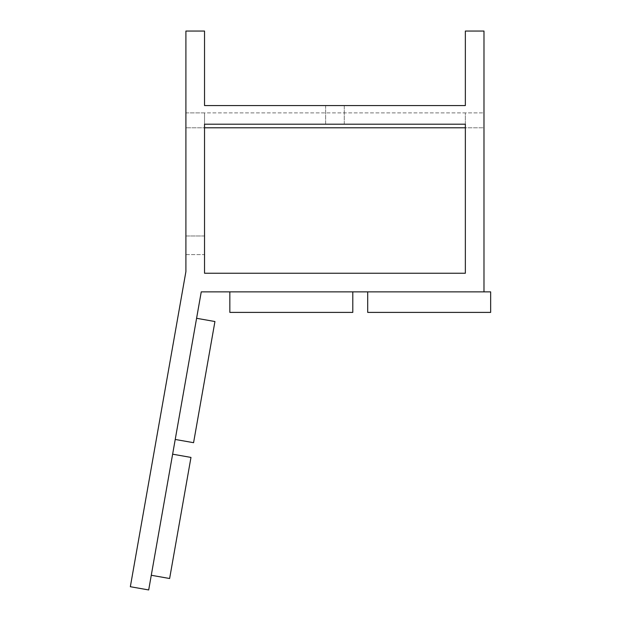 <?xml version="1.0" encoding="UTF-8"?>
<svg xmlns="http://www.w3.org/2000/svg" width="621" height="621" viewBox="0 0 621 621"><rect width="100%" height="100%" fill="white"/><g stroke="black" fill="none" stroke-linecap="round" stroke-linejoin="round"><path stroke-width="0.47" stroke-dasharray="3.1 2.33" d="M185.904 271.61L130.34 586.713L185.904 271.61L185.904 254.61L204.534 254.61L204.534 273.24L465.354 273.24L465.354 127.786L483.984 127.786L483.984 112.882L185.904 112.882L185.904 271.61L130.34 586.713L148.691 589.95L201.251 291.87L483.984 291.87L367.702 291.87L483.984 291.87L483.984 127.786L185.904 127.786L204.534 127.786L204.534 273.24L465.354 273.24L465.354 112.882L483.984 112.882L483.984 31.05L465.354 31.05L465.354 105.57L204.534 105.57L204.534 31.05L185.904 31.05L185.904 112.882L204.534 112.882L204.534 235.98L185.904 235.98L185.904 31.05L185.904 235.98L204.534 235.98M151.276 575.271L169.626 578.508L190.973 457.421L172.63 454.184L148.691 589.95L130.34 586.713L148.691 589.95L201.251 291.87L483.984 291.87L483.984 31.05L465.354 31.05L465.354 105.57L344.259 105.57L344.259 124.2L465.354 124.2L204.534 124.2L325.629 124.2L325.629 105.57L204.534 105.57L204.534 31.05L185.904 31.05L204.534 31.05L204.534 105.57M352.798 291.87L229.84 291.87L229.84 312.394L352.798 312.394L352.798 291.87L490.66 291.87L490.66 312.394L367.702 312.394L367.702 291.87M172.63 454.184L196.585 318.294L214.936 321.531L193.573 442.688L175.223 439.458M465.354 124.2L465.354 112.882L204.534 112.882L204.534 124.2M344.259 124.2L344.259 105.57M325.629 105.57L325.629 124.2M185.904 254.61L204.534 254.61M483.984 291.87L483.984 31.05L465.354 31.05L465.354 105.57"/><path stroke-width="0.93" d="M185.904 254.61L185.904 271.61L130.34 586.713L148.691 589.95L151.276 575.271L169.626 578.508L190.973 457.421L172.63 454.184L175.223 439.458L193.573 442.688L214.936 321.531L196.585 318.294L201.251 291.87L229.84 291.87L229.84 312.394L352.798 312.394L352.798 291.87L490.66 291.87L490.66 312.394L367.702 312.394L367.702 291.87M175.223 439.458L201.251 291.87L352.798 291.87M325.629 124.2L204.534 124.2L204.534 235.98M325.629 105.57L204.534 105.57L204.534 31.05L185.904 31.05L185.904 271.61M483.984 291.87L483.984 31.05L465.354 31.05L465.354 105.57L344.259 105.57M204.534 254.61L204.534 273.24L465.354 273.24L465.354 124.2L344.259 124.2M465.354 105.57L204.534 105.57M465.354 124.2L204.534 124.2L204.534 127.786L465.354 127.786L465.354 124.2L465.354 273.24L204.534 273.24L204.534 124.2M172.63 454.184L151.276 575.271"/></g></svg>
